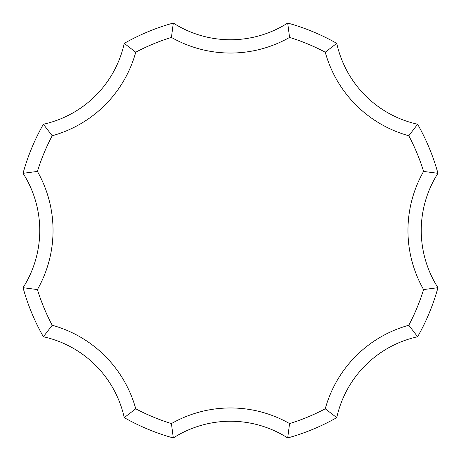 <?xml version="1.0" encoding="UTF-8"?>
<svg xmlns="http://www.w3.org/2000/svg" width="461" height="461" viewBox="0 0 461 461"><rect width="100%" height="100%" fill="white"/><g stroke="black" fill="none" stroke-linecap="round" stroke-linejoin="round"><path stroke-width="0.69" d="M289.566 423.573A201.906 201.906 0 0 0 325.259 408.786L336.749 417.631A215.189 215.189 0 0 1 287.693 437.95L289.566 423.573A119.549 119.549 0 0 0 171.434 423.573A201.906 201.906 0 0 1 135.741 408.786L124.251 417.631A215.189 215.189 0 0 0 173.307 437.95L171.434 423.573M287.693 437.95A106.266 106.266 0 0 0 173.307 437.95A106.266 106.266 0 0 1 287.693 437.95A215.189 215.189 0 0 0 336.749 417.631A106.266 106.266 0 0 1 417.631 336.749L408.786 325.259A119.549 119.549 0 0 0 325.259 408.786M423.573 171.434L437.95 173.307A106.266 106.266 0 0 0 437.95 287.693A106.266 106.266 0 0 1 437.95 173.307A215.189 215.189 0 0 0 417.631 124.251L408.786 135.741A201.906 201.906 0 0 1 423.573 171.434A119.549 119.549 0 0 0 423.573 289.566L437.95 287.693A215.189 215.189 0 0 1 417.631 336.749M417.631 124.251A106.266 106.266 0 0 1 336.749 43.369L325.259 52.214A201.906 201.906 0 0 0 289.566 37.427L287.693 23.05A215.189 215.189 0 0 1 336.749 43.369A106.266 106.266 0 0 0 417.631 124.251M52.214 135.741L43.369 124.251A106.266 106.266 0 0 0 124.251 43.369A106.266 106.266 0 0 1 43.369 124.251A215.189 215.189 0 0 0 23.05 173.307L37.427 171.434A201.906 201.906 0 0 1 52.214 135.741A119.549 119.549 0 0 0 135.741 52.214L124.251 43.369A215.189 215.189 0 0 1 173.307 23.05L171.434 37.427A119.549 119.549 0 0 0 289.566 37.427M173.307 23.05A106.266 106.266 0 0 0 287.693 23.05A106.266 106.266 0 0 1 173.307 23.05M23.05 173.307A106.266 106.266 0 0 1 23.05 287.693L37.427 289.566A201.906 201.906 0 0 0 52.214 325.259L43.369 336.749A215.189 215.189 0 0 1 23.05 287.693A106.266 106.266 0 0 0 23.05 173.307M43.369 336.749A106.266 106.266 0 0 1 124.251 417.631A106.266 106.266 0 0 0 43.369 336.749M52.214 325.259A119.549 119.549 0 0 1 135.741 408.786M37.427 171.434A119.549 119.549 0 0 1 37.427 289.566M135.741 52.214A201.906 201.906 0 0 1 171.434 37.427M408.786 135.741A119.549 119.549 0 0 1 325.259 52.214M423.573 289.566A201.906 201.906 0 0 1 408.786 325.259"/></g></svg>
